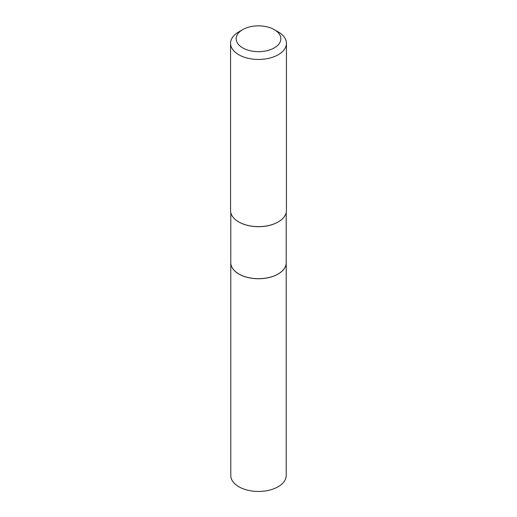 <?xml version="1.0" encoding="UTF-8"?>
<svg xmlns="http://www.w3.org/2000/svg" width="517" height="517" viewBox="0 0 517 517"><rect width="100%" height="100%" fill="white"/><g stroke="black" fill="none" stroke-linecap="round" stroke-linejoin="round"><path stroke-width="0.78" d="M238.944 274.029L238.906 274.004A27.711 16.001 0 0 0 278.094 274.004A27.653 15.962 0 0 1 278.056 274.029A27.653 15.962 0 0 1 238.944 274.029L238.906 274.004A27.711 16.001 0 0 1 230.789 262.694A27.711 16.001 0 0 0 230.789 262.739L230.789 475.459A27.711 16.001 0 0 0 247.895 490.239A27.711 16.001 0 0 0 278.094 486.768A27.711 16.001 0 0 0 286.211 475.459L286.211 262.739A27.711 16.001 0 0 0 286.211 262.714L286.211 212.577M230.789 262.739A27.711 16.001 0 0 0 247.895 277.519A27.711 16.001 0 0 0 278.094 274.055A27.711 16.001 0 0 0 286.211 262.739M278.056 274.029L278.094 274.004A27.711 16.001 0 0 0 286.211 262.694M242.693 47.881A22.354 12.906 0 0 0 274.307 47.881A22.354 12.906 0 0 0 274.307 29.631L278.256 31.912A27.944 16.13 0 0 1 286.444 43.318A27.944 16.13 0 0 1 269.195 58.221A27.944 16.13 0 0 1 238.744 54.724A27.944 16.13 0 0 1 230.556 43.318A27.944 16.13 0 0 1 238.744 31.912L242.693 29.631A22.354 12.906 0 0 0 242.693 47.881M278.178 221.961A27.711 16.001 0 0 1 278.094 222.013A27.711 16.001 0 0 1 238.906 222.013L238.744 221.916A27.944 16.13 0 0 0 278.256 221.916A27.944 16.13 0 0 0 286.444 210.509L286.444 43.318M230.556 43.318L230.556 210.509A27.944 16.13 0 0 0 238.744 221.916L238.906 222.013M278.256 31.912L274.307 29.631A22.354 12.906 0 0 0 242.693 29.631M230.789 262.694L230.789 212.577"/></g></svg>
